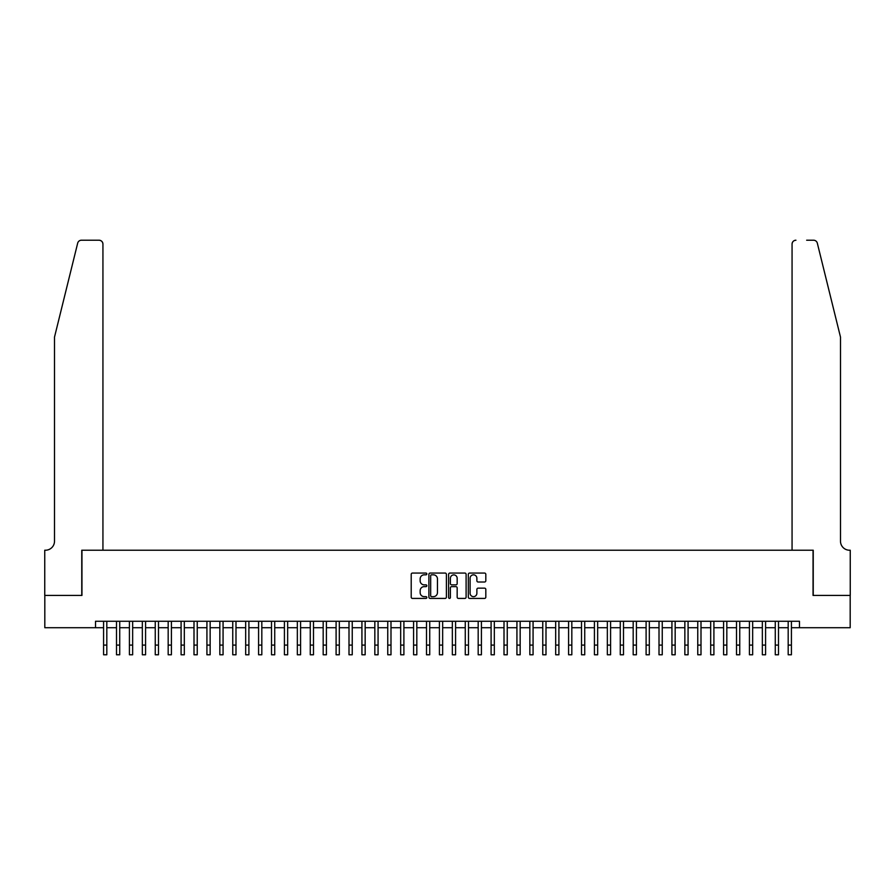 <?xml version="1.0" encoding="UTF-8"?>
<svg xmlns="http://www.w3.org/2000/svg" width="895" height="895" viewBox="0 0 895 895"><rect width="100%" height="100%" fill="white"/><g stroke="black" fill="none" stroke-linecap="round" stroke-linejoin="round"><path stroke-width="1.34" d="M426.837 573.952A0.884 0.884 0 0 0 425.942 573.068L412.472 573.068A1.264 1.264 0 0 0 411.208 574.333L411.208 597.155A1.264 1.264 0 0 0 412.472 598.419L425.942 598.419A0.884 0.884 0 0 0 426.837 597.536A0.884 0.884 0 0 0 425.942 596.652L424.208 596.652A4.061 4.061 0 0 1 420.147 592.591L420.147 590.689A4.061 4.061 0 0 1 424.208 586.628L425.942 586.628A0.884 0.884 0 0 0 426.837 585.744A0.884 0.884 0 0 0 425.942 584.86L424.208 584.86A4.061 4.061 0 0 1 420.147 580.799L420.147 578.897A4.061 4.061 0 0 1 424.208 574.836L425.942 574.836A0.884 0.884 0 0 0 426.837 573.952M484.553 582.007A1.264 1.264 0 0 0 485.817 580.732L485.817 574.333A1.264 1.264 0 0 0 484.553 573.068L469.595 573.068A1.264 1.264 0 0 0 468.32 574.333L468.32 597.155A1.264 1.264 0 0 0 469.595 598.419L484.553 598.419A1.264 1.264 0 0 0 485.817 597.155L485.817 589.425A1.264 1.264 0 0 0 484.553 588.149L478.154 588.149A1.264 1.264 0 0 0 476.878 589.425L476.878 593.251A3.39 3.39 0 0 1 473.489 596.652A3.39 3.39 0 0 1 470.099 593.251L470.099 578.226A3.39 3.39 0 0 1 473.489 574.836A3.39 3.39 0 0 1 476.878 578.226L476.878 580.732A1.264 1.264 0 0 0 478.154 582.007L484.553 582.007M95.519 627.719L44.817 627.719L44.817 595.432L81.948 595.432L81.948 550.224L813.052 550.224L813.052 595.432L850.183 595.432L850.183 627.719L799.481 627.719L799.481 621.264L95.519 621.264L95.519 627.719L103.585 627.719M446.392 574.333A1.264 1.264 0 0 0 445.128 573.068L430.159 573.068A1.264 1.264 0 0 0 428.895 574.333L428.895 597.155A1.264 1.264 0 0 0 430.159 598.419L445.128 598.419A1.264 1.264 0 0 0 446.392 597.155L446.392 574.333M449.872 573.068L464.841 573.068A1.264 1.264 0 0 1 466.105 574.333L466.105 597.155A1.264 1.264 0 0 1 464.841 598.419L458.43 598.419A1.264 1.264 0 0 1 457.166 597.155L457.166 587.903A1.264 1.264 0 0 0 455.902 586.628L451.651 586.628A1.264 1.264 0 0 0 450.386 587.903L450.386 597.536A0.884 0.884 0 0 1 449.491 598.419A0.884 0.884 0 0 1 448.608 597.536L448.608 574.333A1.264 1.264 0 0 1 449.872 573.068M106.818 627.719L116.507 627.719M119.729 627.719L129.417 627.719M132.65 627.719L142.339 627.719M145.572 627.719L155.249 627.719M158.482 627.719L168.17 627.719M171.404 627.719L181.092 627.719M184.314 627.719L194.002 627.719M197.236 627.719L206.924 627.719M210.146 627.719L219.834 627.719M223.068 627.719L232.756 627.719M235.989 627.719L245.677 627.719M248.899 627.719L258.588 627.719M261.821 627.719L271.509 627.719M274.731 627.719L284.42 627.719M287.653 627.719L297.341 627.719M300.575 627.719L310.263 627.719M313.485 627.719L323.173 627.719M326.406 627.719L336.095 627.719M339.317 627.719L349.005 627.719M352.238 627.719L361.927 627.719M365.16 627.719L374.837 627.719M378.07 627.719L387.759 627.719M390.992 627.719L400.68 627.719M403.902 627.719L413.591 627.719M416.824 627.719L426.512 627.719M429.734 627.719L439.423 627.719M442.656 627.719L452.344 627.719M455.577 627.719L465.266 627.719M468.488 627.719L478.176 627.719M481.409 627.719L491.098 627.719M494.32 627.719L504.008 627.719M507.241 627.719L516.93 627.719M520.163 627.719L529.84 627.719M533.073 627.719L542.762 627.719M545.995 627.719L555.683 627.719M558.905 627.719L568.593 627.719M571.827 627.719L581.515 627.719M584.737 627.719L594.425 627.719M597.659 627.719L607.347 627.719M610.58 627.719L620.269 627.719M623.491 627.719L633.179 627.719M636.412 627.719L646.1 627.719M649.322 627.719L659.011 627.719M662.244 627.719L671.932 627.719M675.166 627.719L684.854 627.719M688.076 627.719L697.764 627.719M700.998 627.719L710.686 627.719M713.908 627.719L723.596 627.719M726.829 627.719L736.518 627.719M739.751 627.719L749.428 627.719M752.661 627.719L762.35 627.719M765.583 627.719L775.271 627.719M778.493 627.719L788.182 627.719M791.415 627.719L799.481 627.719M431.558 574.836A0.884 0.884 0 0 0 430.674 575.731L430.674 595.757A0.884 0.884 0 0 0 431.558 596.652L433.393 596.652A4.061 4.061 0 0 0 437.454 592.591L437.454 578.897A4.061 4.061 0 0 0 433.393 574.836L431.558 574.836M457.166 578.293A3.39 3.39 0 0 0 453.776 574.903A3.39 3.39 0 0 0 450.386 578.293L450.386 583.585A1.264 1.264 0 0 0 451.651 584.86L455.902 584.86A1.264 1.264 0 0 0 457.166 583.585L457.166 578.293M103.585 645.094L106.818 645.094L106.818 654.782L103.585 654.782L103.585 621.264M106.818 645.094L106.818 621.264M77.675 243.16C78.659 241.035 78.659 241.035 77.675 243.16C78.659 241.035 78.659 241.035 77.675 243.16L54.505 337.091L54.505 541.184A9.039 9.039 0 0 1 45.466 550.224L44.75 550.224L44.75 595.432L81.758 595.432L81.758 550.224L102.936 550.224L102.936 244.089A3.871 3.871 0 0 0 99.065 240.218L81.434 240.218A3.871 3.871 0 0 0 77.675 243.16M88.348 240.218L99.065 240.218C101.403 240.464 102.69 241.751 102.936 244.089L102.936 550.224M54.505 541.184A9.039 9.039 0 0 1 45.466 550.224M833.39 308.294L817.325 243.16L840.494 337.091L840.494 541.184A9.039 9.039 0 0 0 849.534 550.224L850.25 550.224L850.25 595.432L813.242 595.432L813.242 550.224L792.064 550.224L792.064 244.089L792.064 550.224M806.652 240.218L813.566 240.218A3.871 3.871 0 0 1 817.325 243.16M795.935 240.218A3.871 3.871 0 0 0 792.064 244.089C792.31 241.751 793.596 240.464 795.935 240.218M840.494 541.184A9.039 9.039 0 0 0 849.534 550.224M116.507 654.782L119.729 654.782L116.507 654.782L116.507 621.264M119.729 654.782L119.729 621.264M129.417 654.782L132.65 654.782L129.417 654.782L129.417 621.264M132.65 654.782L132.65 621.264M142.339 654.782L145.572 654.782L142.339 654.782L142.339 621.264M145.572 654.782L145.572 621.264M155.249 654.782L158.482 654.782L155.249 654.782L155.249 621.264M158.482 654.782L158.482 621.264M168.17 654.782L171.404 654.782L168.17 654.782L168.17 621.264M171.404 654.782L171.404 621.264M181.092 654.782L184.314 654.782L181.092 654.782L181.092 621.264M184.314 654.782L184.314 621.264M194.002 654.782L197.236 654.782L194.002 654.782L194.002 621.264M197.236 654.782L197.236 621.264M206.924 654.782L210.146 654.782L206.924 654.782L206.924 621.264M210.146 654.782L210.146 621.264M219.834 654.782L223.068 654.782L219.834 654.782L219.834 621.264M223.068 654.782L223.068 621.264M232.756 654.782L235.989 654.782L232.756 654.782L232.756 621.264M235.989 654.782L235.989 621.264M245.677 654.782L248.899 654.782L245.677 654.782L245.677 621.264M248.899 654.782L248.899 621.264M258.588 654.782L261.821 654.782L258.588 654.782L258.588 621.264M261.821 654.782L261.821 621.264M271.509 654.782L274.731 654.782L271.509 654.782L271.509 621.264M274.731 654.782L274.731 621.264M284.42 654.782L287.653 654.782L284.42 654.782L284.42 621.264M287.653 654.782L287.653 621.264M297.341 654.782L300.575 654.782L297.341 654.782L297.341 621.264M300.575 654.782L300.575 621.264M310.263 654.782L313.485 654.782L310.263 654.782L310.263 621.264M313.485 654.782L313.485 621.264M323.173 654.782L326.406 654.782L323.173 654.782L323.173 621.264M326.406 654.782L326.406 621.264M336.095 654.782L339.317 654.782L336.095 654.782L336.095 621.264M339.317 654.782L339.317 621.264M349.005 654.782L352.238 654.782L349.005 654.782L349.005 621.264M352.238 654.782L352.238 621.264M361.927 654.782L365.16 654.782L361.927 654.782L361.927 621.264M365.16 654.782L365.16 621.264M374.837 654.782L378.07 654.782L374.837 654.782L374.837 621.264M378.07 654.782L378.07 621.264M387.759 654.782L390.992 654.782L387.759 654.782L387.759 621.264M390.992 654.782L390.992 621.264M400.68 654.782L403.902 654.782L400.68 654.782L400.68 621.264M403.902 654.782L403.902 621.264M413.591 654.782L416.824 654.782L413.591 654.782L413.591 621.264M416.824 654.782L416.824 621.264M426.512 654.782L429.734 654.782L426.512 654.782L426.512 621.264M429.734 654.782L429.734 621.264M439.423 654.782L442.656 654.782L439.423 654.782L439.423 621.264M442.656 654.782L442.656 621.264M452.344 654.782L455.577 654.782L452.344 654.782L452.344 621.264M455.577 654.782L455.577 621.264M465.266 654.782L468.488 654.782L465.266 654.782L465.266 621.264M468.488 654.782L468.488 621.264M478.176 654.782L481.409 654.782L478.176 654.782L478.176 621.264M481.409 654.782L481.409 621.264M491.098 654.782L494.32 654.782L491.098 654.782L491.098 621.264M494.32 654.782L494.32 621.264M504.008 654.782L507.241 654.782L504.008 654.782L504.008 621.264M507.241 654.782L507.241 621.264M516.93 654.782L520.163 654.782L516.93 654.782L516.93 621.264M520.163 654.782L520.163 621.264M529.84 654.782L533.073 654.782L529.84 654.782L529.84 621.264M533.073 654.782L533.073 621.264M542.762 654.782L545.995 654.782L542.762 654.782L542.762 621.264M545.995 654.782L545.995 621.264M555.683 654.782L558.905 654.782L555.683 654.782L555.683 621.264M558.905 654.782L558.905 621.264M568.593 654.782L571.827 654.782L568.593 654.782L568.593 621.264M571.827 654.782L571.827 621.264M581.515 654.782L584.737 654.782L581.515 654.782L581.515 621.264M584.737 654.782L584.737 621.264M594.425 654.782L597.659 654.782L594.425 654.782L594.425 621.264M597.659 654.782L597.659 621.264M607.347 654.782L610.58 654.782L607.347 654.782L607.347 621.264M610.58 654.782L610.58 621.264M620.269 654.782L623.491 654.782L620.269 654.782L620.269 621.264M623.491 654.782L623.491 621.264M633.179 654.782L636.412 654.782L633.179 654.782L633.179 621.264M636.412 654.782L636.412 621.264M646.1 654.782L649.322 654.782L646.1 654.782L646.1 621.264M649.322 654.782L649.322 621.264M659.011 654.782L662.244 654.782L659.011 654.782L659.011 621.264M662.244 654.782L662.244 621.264M671.932 654.782L675.166 654.782L671.932 654.782L671.932 621.264M675.166 654.782L675.166 621.264M684.854 654.782L688.076 654.782L684.854 654.782L684.854 621.264M688.076 654.782L688.076 621.264M697.764 654.782L700.998 654.782L697.764 654.782L697.764 621.264M700.998 654.782L700.998 621.264M710.686 654.782L713.908 654.782L710.686 654.782L710.686 621.264M713.908 654.782L713.908 621.264M723.596 654.782L726.829 654.782L723.596 654.782L723.596 621.264M726.829 654.782L726.829 621.264M736.518 654.782L739.751 654.782L736.518 654.782L736.518 621.264M739.751 654.782L739.751 621.264M749.428 654.782L752.661 654.782L749.428 654.782L749.428 621.264M752.661 654.782L752.661 621.264M762.35 654.782L765.583 654.782L762.35 654.782L762.35 621.264M765.583 654.782L765.583 621.264M775.271 654.782L778.493 654.782L775.271 654.782L775.271 621.264M778.493 654.782L778.493 621.264M788.182 654.782L791.415 654.782L788.182 654.782L788.182 621.264M791.415 654.782L791.415 621.264M116.507 645.094L119.729 645.094M129.417 645.094L132.65 645.094M142.339 645.094L145.572 645.094M155.249 645.094L158.482 645.094M168.17 645.094L171.404 645.094M181.092 645.094L184.314 645.094M194.002 645.094L197.236 645.094M206.924 645.094L210.146 645.094M219.834 645.094L223.068 645.094M232.756 645.094L235.989 645.094M245.677 645.094L248.899 645.094M258.588 645.094L261.821 645.094M271.509 645.094L274.731 645.094M284.42 645.094L287.653 645.094M297.341 645.094L300.575 645.094M310.263 645.094L313.485 645.094M323.173 645.094L326.406 645.094M336.095 645.094L339.317 645.094M349.005 645.094L352.238 645.094M361.927 645.094L365.16 645.094M374.837 645.094L378.07 645.094M387.759 645.094L390.992 645.094M400.68 645.094L403.902 645.094M413.591 645.094L416.824 645.094M426.512 645.094L429.734 645.094M439.423 645.094L442.656 645.094M452.344 645.094L455.577 645.094M465.266 645.094L468.488 645.094M478.176 645.094L481.409 645.094M491.098 645.094L494.32 645.094M504.008 645.094L507.241 645.094M516.93 645.094L520.163 645.094M529.84 645.094L533.073 645.094M542.762 645.094L545.995 645.094M555.683 645.094L558.905 645.094M568.593 645.094L571.827 645.094M581.515 645.094L584.737 645.094M594.425 645.094L597.659 645.094M607.347 645.094L610.58 645.094M620.269 645.094L623.491 645.094M633.179 645.094L636.412 645.094M646.1 645.094L649.322 645.094M659.011 645.094L662.244 645.094M671.932 645.094L675.166 645.094M684.854 645.094L688.076 645.094M697.764 645.094L700.998 645.094M710.686 645.094L713.908 645.094M723.596 645.094L726.829 645.094M736.518 645.094L739.751 645.094M749.428 645.094L752.661 645.094M762.35 645.094L765.583 645.094M775.271 645.094L778.493 645.094M788.182 645.094L791.415 645.094"/></g></svg>
